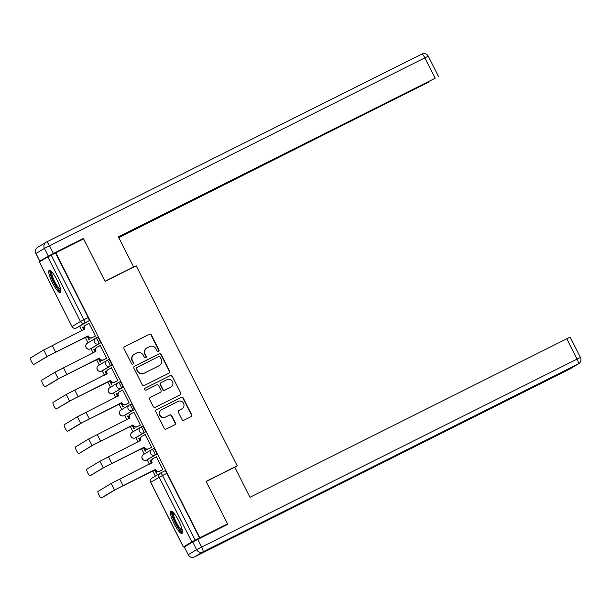 <?xml version="1.0" encoding="UTF-8"?>
<svg xmlns="http://www.w3.org/2000/svg" width="611" height="611" viewBox="0 0 611 611"><rect width="100%" height="100%" fill="white"/><g stroke="black" fill="none" stroke-linecap="round" stroke-linejoin="round"><path stroke-width="0.92" d="M158.47 351.348A1.1 1.069 59 0 0 158.936 349.889L151.421 335.011A1.566 1.535 59 0 0 149.344 334.301L124.69 346.643A1.566 1.535 59 0 0 124.025 348.728L131.541 363.606A1.1 1.069 59 0 0 133.068 364.064A1.1 1.069 59 0 0 133.458 362.644L132.488 360.719A5.018 4.903 59 0 1 134.603 354.044L136.658 353.013A5.018 4.903 59 0 1 143.31 355.304L144.28 357.229A1.1 1.069 59 0 0 145.808 357.687A1.1 1.069 59 0 0 146.197 356.266L145.227 354.342A5.018 4.903 59 0 1 147.343 347.667L149.397 346.636A5.018 4.903 59 0 1 156.049 348.927L157.019 350.851A1.1 1.069 59 0 0 158.47 351.348M158.386 351.386A1.1 1.069 59 0 0 158.639 350.065L151.123 335.195A1.566 1.535 59 0 0 149.046 334.477L124.453 346.788M132.908 364.141A1.1 1.069 59 0 0 133.16 362.819L132.488 360.719M145.647 357.763A1.1 1.069 59 0 0 145.899 356.442L145.227 354.342M57.113 280.128A12.464 2.688 -116.6 0 0 49.224 270.375A12.464 2.688 -116.6 0 0 52.493 282.908A12.464 2.688 -116.6 0 0 60.382 292.669A12.464 2.688 -116.6 0 0 57.113 280.128M178.74 520.908A12.464 2.688 -116.6 0 0 170.843 511.147A12.464 2.688 -116.6 0 0 174.112 523.688A12.464 2.688 -116.6 0 0 182.009 533.449A12.464 2.688 -116.6 0 0 178.74 520.908M181.971 419.444A1.566 1.535 59 0 0 184.048 420.162L190.968 416.694A1.566 1.535 59 0 0 191.633 414.609L183.285 398.089A1.566 1.535 59 0 0 181.207 397.371L156.553 409.721A1.566 1.535 59 0 0 155.889 411.806L164.237 428.326A1.566 1.535 59 0 0 166.314 429.037L174.67 424.859A1.566 1.535 59 0 0 175.326 422.774L171.76 415.701A1.566 1.535 59 0 0 169.682 414.984L165.535 417.061A4.193 4.094 59 0 1 160.051 415.289A4.193 4.094 59 0 1 161.755 409.569L177.984 401.442A4.193 4.094 59 0 1 183.468 403.214A4.193 4.094 59 0 1 181.765 408.935L179.061 410.287A1.566 1.535 59 0 0 178.404 412.372L181.971 419.444M55.838 252.794L83.608 238.886L105.077 281.396L136.2 265.816L237.213 465.796L206.098 481.376L227.567 523.887L199.797 537.787L55.838 252.794L51.217 255.138L83.852 319.752A3.2 0.687 63.4 0 1 84.7 322.959L76.306 328A3.2 0.687 63.4 0 1 76.299 328.008A3.2 0.687 63.4 0 1 76.291 328.015M168.972 373.153A1.566 1.535 59 0 0 169.637 371.068L161.289 354.548A1.566 1.535 59 0 0 159.211 353.83L134.557 366.172A1.566 1.535 59 0 0 133.893 368.257L142.241 384.785A1.566 1.535 59 0 0 144.318 385.495L168.972 373.153M172.287 376.315L180.635 392.835A1.566 1.535 59 0 1 179.97 394.92L155.316 407.27A1.566 1.535 59 0 1 153.239 406.552L149.664 399.479A1.566 1.535 59 0 1 150.329 397.394L160.326 392.392A1.566 1.535 59 0 0 160.991 390.307L158.623 385.617A1.566 1.535 59 0 0 156.546 384.899L146.136 390.108A1.1 1.069 59 0 1 144.7 389.65A1.1 1.069 59 0 1 145.143 388.153L170.209 375.605A1.566 1.535 59 0 1 172.287 376.315L180.635 392.835M79.713 326.305L81.935 330.704M85.265 337.295L88.037 342.794M90.947 348.553L93.178 352.959M96.507 359.551L99.28 365.042M102.19 370.808L104.412 375.207M107.742 381.799L110.522 387.298M113.432 393.056L115.655 397.463M118.985 404.054L121.765 409.546M124.675 415.312L126.897 419.711M130.227 426.302L132.999 431.801M135.909 437.56L138.139 441.967M141.469 448.558L144.242 454.049M147.152 459.816L149.374 464.215M152.704 470.806L155.377 476.091M199.797 537.787L191.793 541.888L183.338 546.975L189.074 544.149M227.567 523.887L222.221 527.102M55.54 252.969L88.183 317.583A3.2 0.687 63.4 0 1 89.03 320.798L76.306 328A3.2 3.124 59 0 1 72.075 326.549L80.469 321.508L47.826 256.887L51.217 255.138M39.44 261.928L72.014 326.595L39.379 261.974L47.826 256.887M87.243 336.31L89.069 339.922L89.512 339.655L87.701 336.081M94.957 336.287L95.438 336.096L88.954 323.257L88.511 323.525L88.977 323.288M106.199 358.535L106.681 358.344L100.196 345.505L99.753 345.773L100.212 345.543M100.235 345.582L97.271 347.063A3.2 3.124 59 0 0 95.919 351.317L95.629 351.73L94.27 349.072L93.819 349.339L94.285 349.102M98.478 358.558L100.303 362.178L100.754 361.911L98.944 358.329L99.349 358.092L58.282 378.797L45.107 386.717A3.674 0.794 -116.6 0 0 45.107 386.717L46.917 385.808A3.674 0.794 63.4 0 1 46.91 385.816A3.674 0.794 63.4 0 1 46.894 385.816L45.092 386.717A3.674 0.794 -116.6 0 1 42.755 383.815A3.674 0.794 -116.6 0 1 41.792 380.157L54.967 372.236L95.919 351.317M117.442 380.79L117.923 380.6L111.439 367.761L110.996 368.028L111.454 367.791M106.856 373.985L105.504 371.32L105.061 371.587L105.527 371.358M109.72 380.813L111.546 384.426L111.989 384.159L110.186 380.584M128.677 403.046L129.165 402.848L122.674 390.009L122.231 390.276L122.696 390.047M118.091 396.241L116.747 393.576L116.304 393.843L116.762 393.614M120.963 403.061L122.788 406.682L123.231 406.414L121.421 402.832L121.826 402.596L80.767 423.301L67.584 431.221A3.674 0.794 -116.6 0 0 67.584 431.221L69.402 430.312A3.674 0.794 63.4 0 1 69.387 430.32A3.674 0.794 63.4 0 1 69.379 430.32L67.577 431.229A3.674 0.794 -116.6 0 1 65.232 428.319A3.674 0.794 -116.6 0 1 64.27 424.66L77.452 416.74L118.015 396.05A3.2 3.124 -121 0 1 119.16 391.911L119.55 391.682A3.2 3.124 59 0 0 118.404 395.821M139.919 425.294L140.4 425.103L133.916 412.265L133.473 412.532L133.939 412.303M133.954 412.333L130.991 413.823A3.2 3.124 59 0 0 129.647 418.069L129.349 418.482L127.989 415.824L127.539 416.091L128.005 415.862M132.197 425.317L134.03 428.93L134.473 428.662L132.663 425.088M151.161 447.55L151.643 447.351L145.158 434.513L144.715 434.78L145.174 434.551M140.576 440.745L139.224 438.079L138.781 438.347L139.247 438.118M143.44 447.565L145.265 451.185L145.708 450.918L143.906 447.336M162.404 469.798L162.885 469.607L156.401 456.768L155.95 457.036L156.416 456.807M151.811 463.001L150.466 460.327L150.023 460.595L150.482 460.366M156.469 454.309L146.541 460.121A3.2 0.687 63.4 0 1 146.533 460.121A3.2 3.124 -121 0 1 142.31 458.662A3.2 3.124 59 0 1 143.455 454.523A3.2 3.2 0 0 0 142.302 458.808A3.2 3.2 0 0 0 146.533 460.121L154.934 455.073A3.2 3.124 -121 0 1 150.703 453.622A3.2 3.124 -121 0 1 152.055 449.368A3.2 0.687 63.4 0 1 152.063 449.368A3.2 0.687 63.4 0 1 154.102 451.888A3.2 0.687 63.4 0 1 154.934 455.073L156.469 454.309A3.2 0.687 -116.6 0 0 155.637 451.124A3.2 0.687 -116.6 0 0 153.598 448.596A3.2 0.687 -116.6 0 0 153.59 448.604L152.07 449.36A3.2 3.2 0 0 0 151.849 449.482L143.455 454.523M145.227 432.053L136.841 437.094A3.2 0.687 -116.6 0 0 136.826 437.102A3.2 0.687 -116.6 0 0 136.841 437.094L135.306 437.866A3.2 0.687 63.4 0 1 135.291 437.873A3.2 3.124 -121 0 1 131.067 436.407A3.2 3.124 59 0 1 132.213 432.275A3.2 3.2 0 0 0 131.06 436.552A3.2 3.2 0 0 0 135.291 437.873L143.692 432.825A3.2 3.124 -121 0 1 139.461 431.366A3.2 3.124 -121 0 1 140.813 427.12A3.2 0.687 63.4 0 1 140.82 427.112A3.2 0.687 63.4 0 1 142.859 429.64A3.2 0.687 63.4 0 1 143.692 432.825L145.227 432.053A3.2 0.687 -116.6 0 0 144.395 428.869A3.2 0.687 -116.6 0 0 142.355 426.341A3.2 0.687 -116.6 0 0 142.348 426.348L140.836 427.104M133.992 409.805L124.064 415.617A3.2 0.687 63.4 0 1 124.056 415.617A3.2 3.124 -121 0 1 119.832 414.159A3.2 3.124 59 0 1 120.978 410.019A3.2 3.2 0 0 0 119.817 414.304A3.2 3.2 0 0 0 124.056 415.617L132.457 410.569A3.2 3.124 -121 0 1 128.218 409.118A3.2 3.124 -121 0 1 129.57 404.864A3.2 0.687 63.4 0 1 129.585 404.864A3.2 0.687 63.4 0 1 131.617 407.384A3.2 0.687 63.4 0 1 132.457 410.569L133.992 409.805A3.2 0.687 -116.6 0 0 133.152 406.62A3.2 0.687 -116.6 0 0 131.121 404.092A3.2 0.687 -116.6 0 0 131.105 404.1L129.593 404.856M122.75 387.55L112.821 393.362A3.2 0.687 63.4 0 1 112.814 393.369A3.2 3.124 -121 0 1 108.59 391.903A3.2 3.124 59 0 1 109.736 387.771A3.2 3.2 0 0 0 108.582 392.048A3.2 3.2 0 0 0 112.814 393.369L121.215 388.321A3.2 3.124 -121 0 1 116.984 386.862A3.2 3.124 -121 0 1 118.328 382.616A3.2 0.687 63.4 0 1 118.343 382.608A3.2 0.687 63.4 0 1 120.375 385.136A3.2 0.687 63.4 0 1 121.215 388.321L122.75 387.55A3.2 0.687 -116.6 0 0 121.91 384.365A3.2 0.687 -116.6 0 0 119.878 381.837A3.2 0.687 -116.6 0 0 119.863 381.844L118.351 382.601A3.2 3.2 0 0 0 118.129 382.73L109.736 387.771M111.508 365.302L103.114 370.342A3.2 0.687 -116.6 0 0 103.106 370.35A3.2 0.687 -116.6 0 0 103.114 370.342L101.579 371.106A3.2 0.687 63.4 0 1 101.571 371.114A3.2 3.124 -121 0 1 97.348 369.655A3.2 3.124 59 0 1 98.493 365.515A3.2 3.2 0 0 0 97.34 369.8A3.2 3.2 0 0 0 101.571 371.114L109.972 366.065A3.2 3.124 -121 0 1 105.741 364.614A3.2 3.124 -121 0 1 107.093 360.36A3.2 0.687 63.4 0 1 107.101 360.36A3.2 0.687 63.4 0 1 109.14 362.881A3.2 0.687 63.4 0 1 109.972 366.065L111.508 365.302A3.2 0.687 -116.6 0 0 110.675 362.117A3.2 0.687 -116.6 0 0 108.636 359.589A3.2 0.687 -116.6 0 0 108.628 359.596L107.108 360.353M95.874 338.097L97.386 337.341A3.2 0.687 -116.6 0 0 97.386 337.341A3.2 0.687 -116.6 0 1 99.433 339.861A3.2 0.687 -116.6 0 1 100.265 343.046L91.879 348.087A3.2 0.687 -116.6 0 0 91.879 348.087L90.344 348.858A3.2 0.687 63.4 0 1 90.329 348.866L91.864 348.094A3.2 0.687 -116.6 0 1 91.856 348.102M237.213 465.796L234.8 467.247M84.371 329.482L83.027 326.816L82.584 327.084L83.043 326.854M150.023 460.595L151.352 463.23M154.682 469.821L156.508 473.433L156.951 473.166L155.141 469.592L155.545 469.347L114.486 490.053L101.304 497.973A3.674 0.794 -116.6 0 0 101.304 497.973L103.122 497.064A3.674 0.794 63.4 0 1 103.106 497.071A3.674 0.794 63.4 0 1 103.099 497.079L101.296 497.98A3.674 0.794 -116.6 0 1 98.951 495.078A3.674 0.794 -116.6 0 1 97.989 491.412L111.171 483.492L151.742 462.802A3.2 3.124 -121 0 1 152.88 458.67L153.269 458.433A3.2 3.124 59 0 0 152.124 462.573M82.584 327.084L83.913 329.719M93.819 349.339L95.148 351.967M105.061 371.587L106.39 374.222M116.304 393.843L117.633 396.47M127.539 416.091L128.868 418.726M138.781 438.347L140.11 440.974M146.533 460.121L148.068 459.357A3.2 0.687 -116.6 0 0 148.068 459.357A3.2 0.687 -116.6 0 0 148.076 459.35M112.814 393.369L114.349 392.598A3.2 0.687 -116.6 0 0 114.349 392.598A3.2 0.687 -116.6 0 0 114.356 392.59M199.499 537.97L166.864 473.349A3.2 0.687 -116.6 0 0 164.84 470.852A3.2 0.687 -116.6 0 0 164.825 470.852L160.525 473.006M72.014 326.595A3.2 3.2 0 0 0 76.299 328.008L80.629 325.846A3.2 0.687 -116.6 0 0 80.629 325.846A3.2 0.687 -116.6 0 0 80.637 325.839M147.022 347.842L146.724 348.026A5.018 4.903 59 0 0 144.929 354.517M134.283 354.22L133.985 354.403A5.018 4.903 59 0 0 132.19 360.895M168.911 373.184A1.566 1.535 59 0 0 169.339 371.244L160.991 354.724A1.566 1.535 59 0 0 158.913 354.006L134.313 366.325M160.151 357.045A1.1 1.069 59 0 0 158.692 356.541L137.055 367.379A1.1 1.069 59 0 0 136.589 368.838L137.612 370.869A5.018 4.903 59 0 0 144.257 373.153L159.051 365.752A5.018 4.903 59 0 0 161.174 359.077L160.151 357.045M136.757 367.555A1.1 1.069 59 0 0 136.291 369.021L136.589 368.838M159.379 365.569L159.081 365.752A5.018 4.903 59 0 1 158.761 365.928L143.967 373.336A5.018 4.903 59 0 1 137.315 371.045L136.291 369.021M179.909 394.95A1.566 1.535 59 0 0 180.337 393.018M150.085 397.547L160.029 392.567A1.566 1.535 59 0 0 160.227 392.453M144.944 388.283L170.209 375.605M170.706 387.198A4.193 4.094 59 0 0 172.401 381.478A4.193 4.094 59 0 0 166.918 379.706L161.197 382.57A1.566 1.535 59 0 0 160.54 384.655L162.908 389.344A1.566 1.535 59 0 0 164.985 390.062L170.408 387.374A4.193 4.094 59 0 0 170.675 387.229L170.973 387.046M160.907 382.746A1.566 1.535 59 0 0 160.242 384.831L160.54 384.655M170.408 387.374L164.687 390.238A1.566 1.535 59 0 1 162.61 389.52L160.242 384.831M171.989 376.498A1.566 1.535 59 0 0 169.911 375.78M182.04 408.782L181.742 408.965A4.193 4.094 59 0 1 181.475 409.11L178.824 410.439M161.487 409.714L161.189 409.897A4.193 4.094 59 0 0 159.761 415.465A4.193 4.094 59 0 0 165.237 417.237L165.535 417.061M174.609 424.882A1.566 1.535 59 0 0 175.036 422.949L171.462 415.877A1.566 1.535 59 0 0 169.384 415.167L165.237 417.237M190.907 416.725A1.566 1.535 59 0 0 191.335 414.785L182.987 398.265A1.566 1.535 59 0 0 180.909 397.555L156.309 409.866M88.992 323.326L86.029 324.815A3.2 3.124 59 0 0 84.685 329.062L43.732 349.981L30.55 357.901A3.674 0.794 -116.6 0 0 31.512 361.567A3.674 0.794 -116.6 0 0 33.849 364.469A3.674 0.794 -116.6 0 0 33.865 364.462L35.682 363.553A3.674 0.794 63.4 0 1 35.667 363.56A3.674 0.794 63.4 0 1 35.652 363.568M84.387 329.474L84.295 329.291A3.2 3.124 -121 0 1 85.441 325.159L85.83 324.922M95.423 336.058L92.062 337.738A3.2 3.124 -121 0 1 87.824 336.279L47.047 356.541L33.865 364.462M33.849 364.469L48.857 355.633L87.717 336.065M88.106 335.836L88.213 336.05A3.2 3.124 59 0 0 92.444 337.509L92.062 337.738M95.408 336.027L92.444 337.509M120.802 273.522L133.61 266.931L118.412 236.831L435.185 78.239L424.882 57.846L49.499 245.782L53.386 253.481L83.394 238.458L105.008 281.251L133.61 266.931M221.029 185.843L428.96 81.759M221.121 186.027L216.042 188.662L215.828 188.234M118.748 237.503L216.042 188.662M118.824 237.648L429.052 81.927M39.921 261.157L48.315 256.108L44.42 248.41L36.026 253.45L39.83 261.218L43.9 259.247M219.876 186.21L435.185 78.239M219.929 186.324L118.481 236.976M78.04 241.673L83.394 238.458M53.386 253.481L48.315 256.108M214.385 188.959L214.652 189.494M192.709 541.965L184.316 547.005L188.203 554.712L196.597 549.671L192.709 541.965L227.788 524.314L206.167 481.521L234.777 467.201L249.983 497.293L570.147 337.081L580.45 357.473L577.059 359.1L566.756 338.708M194.519 556.911A4.796 1.031 -116.6 0 0 194.535 556.904A4.796 1.031 -116.6 0 0 194.55 556.896L569.941 368.96L578.334 363.919L202.944 551.848L194.55 556.896A4.796 4.682 59 0 1 188.203 554.712L184.316 547.005M60.833 290.553A10.792 2.329 63.4 0 1 60.779 290.592A10.792 2.329 63.4 0 1 53.913 282.16A10.792 2.329 63.4 0 1 51.057 271.33A10.792 2.329 63.4 0 1 51.187 271.276M49.98 270.421A12.388 2.673 -116.6 0 0 53.531 282.16A12.388 2.673 -116.6 0 0 60.802 292.027M51.874 271.987A9.99 2.154 -116.6 0 0 54.684 281.579A9.99 2.154 -116.6 0 0 60.68 289.576M182.46 531.333A10.792 2.329 63.4 0 1 182.406 531.364A10.792 2.329 63.4 0 1 175.54 522.94A10.792 2.329 63.4 0 1 172.684 512.11A10.792 2.329 63.4 0 1 172.814 512.056M171.607 511.193A12.388 2.673 -116.6 0 0 175.151 522.932A12.388 2.673 -116.6 0 0 182.429 532.807M173.501 512.759A9.99 2.154 -116.6 0 0 176.312 522.352A9.99 2.154 -116.6 0 0 182.307 530.356M106.665 358.306L103.297 359.994A3.2 3.124 -121 0 1 99.066 358.535L60.099 377.888L46.917 385.808M95.537 351.546A3.2 3.124 -121 0 1 96.683 347.407L97.065 347.178M99.349 358.092L99.456 358.306A3.2 3.124 59 0 0 103.687 359.757L103.297 359.994M106.65 358.275L103.687 359.757M111.477 367.83L108.514 369.319A3.2 3.124 59 0 0 107.162 373.565L66.209 394.485L53.027 402.405A3.674 0.794 -116.6 0 0 53.989 406.071A3.674 0.794 -116.6 0 0 56.334 408.973A3.674 0.794 -116.6 0 0 56.342 408.965L58.16 408.056A3.674 0.794 63.4 0 1 58.144 408.064A3.674 0.794 63.4 0 1 58.137 408.072M106.872 373.978L106.78 373.795A3.2 3.124 -121 0 1 107.926 369.663L108.307 369.426M117.9 380.561L114.54 382.242A3.2 3.124 -121 0 1 110.308 380.79L69.524 401.045L56.342 408.965M56.334 408.973L71.342 400.136L110.201 380.577M110.583 380.34L110.69 380.554A3.2 3.124 59 0 0 114.929 382.012L114.54 382.242M117.885 380.531L114.929 382.012M129.142 402.809L125.782 404.497A3.2 3.124 -121 0 1 121.551 403.039L82.577 422.392L69.402 430.312M122.712 390.085L119.756 391.567A3.2 3.124 59 0 0 119.55 391.682M121.826 402.596L121.933 402.809A3.2 3.124 59 0 0 126.164 404.261L125.782 404.497M129.127 402.779L126.164 404.261M75.512 446.908A3.674 0.794 -116.6 0 0 76.474 450.574A3.674 0.794 -116.6 0 0 78.811 453.477A3.674 0.794 -116.6 0 0 78.827 453.469L80.637 452.56A3.674 0.794 63.4 0 1 80.629 452.568A3.674 0.794 63.4 0 1 80.614 452.575L92.009 445.549L88.694 438.988L75.512 446.908M129.647 418.069L88.694 438.988M140.385 425.065L137.017 426.745A3.2 3.124 -121 0 1 132.786 425.294L92.009 445.549M80.637 452.56L93.819 444.64L132.679 425.08M129.257 418.298A3.2 3.124 -121 0 1 130.403 414.166L130.785 413.93M133.068 424.844L133.175 425.057A3.2 3.124 59 0 0 137.406 426.516L137.017 426.745M140.37 425.035L137.406 426.516M145.197 434.589L142.233 436.071A3.2 3.124 59 0 0 140.881 440.325L99.929 461.244L86.754 469.164A3.674 0.794 -116.6 0 0 87.717 472.822A3.674 0.794 -116.6 0 0 90.054 475.732A3.674 0.794 -116.6 0 0 90.069 475.725L91.879 474.816A3.674 0.794 63.4 0 1 91.871 474.823A3.674 0.794 63.4 0 1 91.856 474.823M140.591 440.737L140.499 440.554A3.2 3.124 -121 0 1 141.645 436.414L142.027 436.185M151.62 447.313L148.259 449.001A3.2 3.124 -121 0 1 144.028 447.542L103.244 467.805L90.069 475.725M90.054 475.732L105.061 466.896L143.921 447.328M144.303 447.099L144.417 447.313A3.2 3.124 59 0 0 148.649 448.764L148.259 449.001M151.604 447.283L148.649 448.764M162.862 469.569L159.502 471.249A3.2 3.124 -121 0 1 155.27 469.798L116.304 489.144L103.122 497.064M156.439 456.845L153.476 458.326A3.2 3.124 59 0 0 153.269 458.433M155.545 469.347L155.652 469.561A3.2 3.124 59 0 0 159.883 471.02L159.502 471.249M162.847 469.538L159.883 471.02M191.793 541.888L159.15 477.267L150.757 482.308L183.399 546.929M89.03 320.798L84.7 322.959A3.2 3.124 59 0 1 80.469 321.508L88.183 317.583M100.265 343.046L90.344 348.858A3.2 3.124 -121 0 1 86.113 347.399A3.2 3.124 59 0 1 87.251 343.267A3.2 3.2 0 0 0 86.098 347.544A3.2 3.2 0 0 0 90.329 348.866M97.393 337.333L95.858 338.104A3.2 0.687 63.4 0 1 95.858 338.104A3.2 0.687 63.4 0 1 97.897 340.632A3.2 0.687 63.4 0 1 98.73 343.817A3.2 3.124 -121 0 1 94.499 342.359A3.2 3.124 -121 0 1 95.851 338.112A3.2 3.2 0 0 0 95.644 338.227L87.251 343.267M166.864 473.349L162.534 475.518L195.176 540.132M164.84 470.852L160.51 473.013A3.2 0.687 63.4 0 1 160.51 473.013A3.2 0.687 63.4 0 1 162.534 475.518L159.15 477.267A3.2 3.124 -121 0 1 160.502 473.021A3.2 3.2 0 0 0 160.296 473.135L151.902 478.176A3.2 3.2 0 0 0 150.696 482.354L183.338 546.975M150.696 482.354L150.757 482.308A3.2 3.124 -121 0 1 151.902 478.176M84.685 329.062L84.295 329.291M55.593 352.119L52.279 345.551M88.213 336.05L87.824 336.279M47.047 356.541L43.732 349.981M37.745 247.249A4.796 4.796 0 0 0 35.934 253.519L36.026 253.45A4.796 4.682 59 0 1 37.745 247.249L46.138 242.2A4.796 4.682 -121 0 1 46.444 242.032A4.796 1.031 -116.6 0 1 46.459 242.025A4.796 4.796 0 0 0 46.138 242.2A4.796 4.682 -121 0 0 44.42 248.41L49.499 245.782A4.796 1.031 -116.6 0 0 46.459 242.025L421.834 54.096A4.796 1.031 -116.6 0 1 421.85 54.089A4.796 1.031 -116.6 0 1 424.882 57.846L428.273 56.22L438.576 76.612M197.781 539.337L201.676 547.036L577.059 359.1A4.796 1.031 -116.6 0 1 578.334 363.919A4.796 4.682 59 0 0 578.64 363.744L570.246 368.792A4.796 4.682 -121 0 1 569.941 368.96A4.796 1.031 -116.6 0 1 569.926 368.968A4.796 1.031 -116.6 0 0 569.926 368.968A4.796 4.796 0 0 0 570.246 368.792M201.676 547.036L196.597 549.671A4.796 4.682 -121 0 0 202.944 551.848A4.796 1.031 -116.6 0 0 201.676 547.036M66.828 374.367L63.513 367.807M99.456 358.306L99.066 358.535M58.282 378.797L54.967 372.236M107.162 373.565L106.78 373.795M78.071 396.623L74.756 390.055M110.69 380.554L110.308 380.79M69.524 401.045L66.209 394.485M89.313 418.871L85.998 412.31M121.933 402.809L121.551 403.039M80.767 423.301L77.452 416.74M100.548 441.127L97.233 434.558M133.175 425.057L132.786 425.294M140.881 440.325L140.499 440.554M111.79 463.375L108.475 456.814M144.417 447.313L144.028 447.542M103.244 467.805L99.929 461.244M123.032 485.63L119.718 479.07M155.652 469.561L155.27 469.798M114.486 490.053L111.171 483.492M108.636 359.589L107.101 360.36A3.2 3.2 0 0 0 106.887 360.475L98.493 365.515M103.106 370.35L101.571 371.114M119.878 381.837L118.343 382.608M131.121 404.092L129.585 404.864A3.2 3.2 0 0 0 129.364 404.978L120.978 410.019M125.583 414.854L124.056 415.617M142.355 426.341L140.82 427.112A3.2 3.2 0 0 0 140.606 427.234L132.213 432.275M136.826 437.102L135.291 437.873M153.598 448.596L152.063 449.368M428.273 56.22A4.796 4.796 0 0 0 421.85 54.089L46.459 242.025M35.934 253.519L39.83 261.218M578.64 363.744A4.796 4.796 0 0 0 580.45 357.473M188.112 554.773A4.796 4.796 0 0 0 194.535 556.904L569.926 368.968"/></g></svg>
